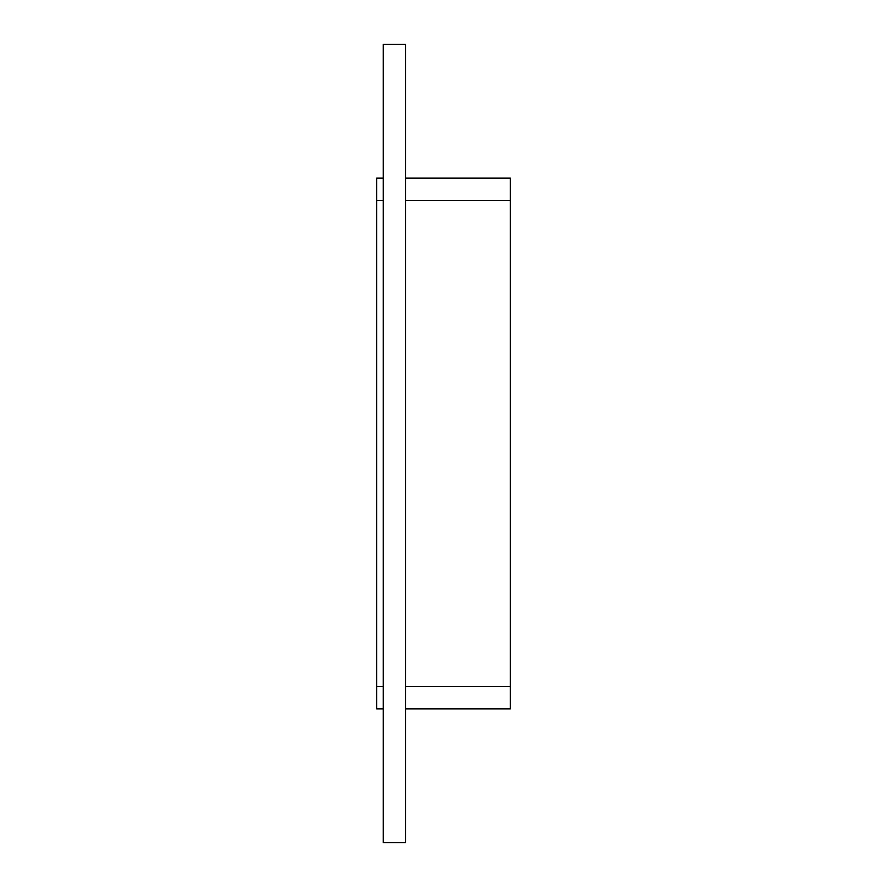 <?xml version="1.0" encoding="UTF-8"?>
<svg xmlns="http://www.w3.org/2000/svg" width="887" height="887" viewBox="0 0 887 887"><rect width="100%" height="100%" fill="white"/><g stroke="black" fill="none" stroke-linecap="round" stroke-linejoin="round"><path stroke-width="1.33" d="M383.295 842.65L405.592 842.65L405.592 44.35L383.295 44.35L383.295 842.65M383.295 178.143L376.598 178.143L376.598 200.44L383.295 200.44M405.592 200.44L510.402 200.44L510.402 178.143L405.592 178.143M510.402 200.44L510.402 686.56L405.592 686.56M405.592 708.857L510.402 708.857L510.402 686.56M383.295 686.56L376.598 686.56L376.598 708.857L383.295 708.857M376.598 686.56L376.598 200.44"/></g></svg>
